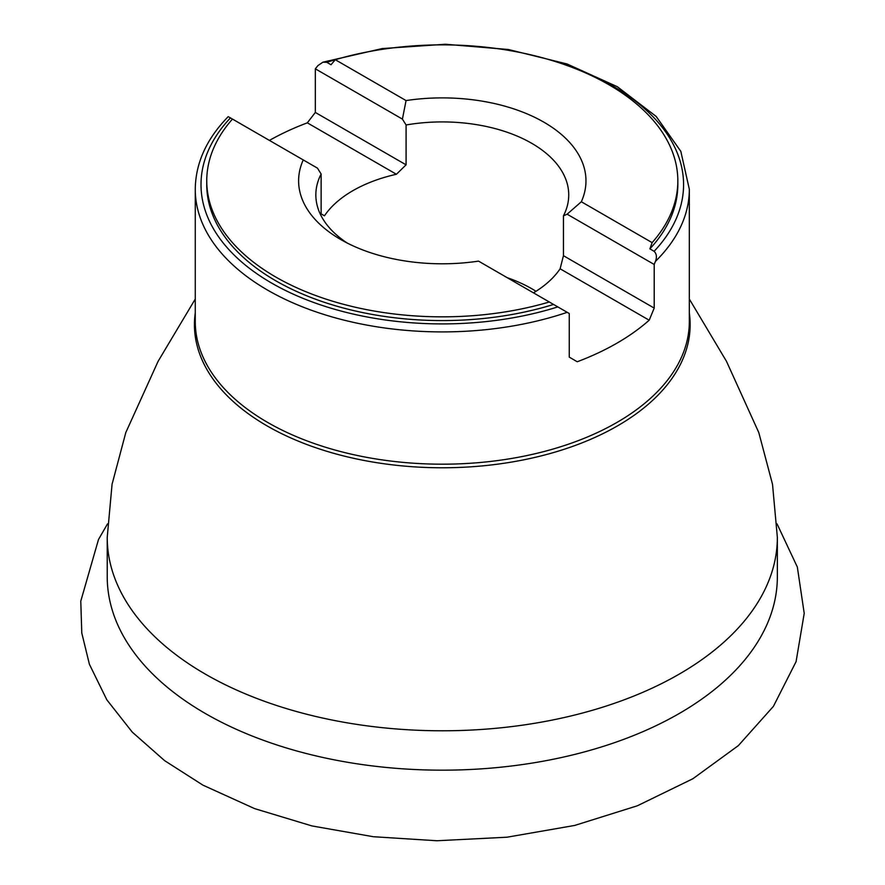 <?xml version="1.0" encoding="UTF-8"?>
<svg xmlns="http://www.w3.org/2000/svg" width="885" height="885" viewBox="0 0 885 885"><rect width="100%" height="100%" fill="white"/><g stroke="black" fill="none" stroke-linecap="round" stroke-linejoin="round"><path stroke-width="1.33" d="M269.427 140.405A247.037 142.618 180 0 1 307.327 122.838L315.326 112.45L315.326 68.82L317.969 65.545L322.948 62.182L326.775 62.293L331.012 64.749L335.282 59.704A235.543 135.991 180 0 1 677.833 180.85A235.543 135.991 180 0 1 652.123 242.634L649.889 248.851L654.126 251.296A241.284 139.31 0 0 0 553.8 61.065M655.409 261.418L654.203 264.471L654.203 308.091L649.192 320.215A247.037 142.618 180 0 1 616.967 343.148A247.037 142.618 180 0 1 577.252 361.755L569.254 357.131L569.254 313.511L567.219 312.328A247.037 142.618 180 0 1 319.485 313.036A247.037 142.618 180 0 1 195.264 189.29L195.264 321.565A247.037 142.618 0 0 0 347.761 453.33A247.037 142.618 0 0 0 616.967 422.422A247.037 142.618 0 0 0 689.327 321.565L689.327 189.29A247.037 142.618 180 0 1 655.409 261.418C657.068 257.247 656.637 253.873 654.126 251.296M232.456 119.066L230.454 117.904A241.284 139.31 0 0 0 271.673 283.1A241.284 139.31 0 0 0 557.816 306.907L553.567 304.451A235.543 135.991 180 0 1 206.747 184.6L206.747 180.85A235.543 135.991 180 0 1 232.456 119.066L303.245 159.931A143.68 82.958 180 0 0 340.692 239.503A143.68 82.958 180 0 0 478.519 261.119L549.308 301.995A235.543 135.991 180 0 1 206.747 180.85M677.833 180.85L677.833 184.6A235.543 135.991 180 0 1 649.889 248.851M553.567 304.451L549.308 301.995M335.282 59.704L406.06 100.569A143.68 82.958 180 0 1 581.334 201.758L652.123 242.634M347.174 243.021A126.444 73.001 180 0 1 315.845 194.921A126.444 73.001 180 0 1 321.133 174.013L317.461 168.139L303.245 159.931M406.06 100.569L402.409 119.099L406.082 124.973A126.444 73.001 180 0 1 568.734 194.921A126.444 73.001 180 0 1 563.446 215.829L563.446 255.699L560.116 268.786A126.444 73.001 0 0 1 533.489 292.858A129.265 74.628 0 0 0 532.283 292.161M563.446 215.829L567.119 214.192L581.334 201.758M315.326 112.45L406.082 164.842L396.403 174.268A126.444 73.001 0 0 0 324.463 215.807L321.133 213.882L321.133 174.013M406.082 164.842L406.082 124.973M507.193 277.68A126.444 73.001 180 0 1 528.245 286.784A126.444 73.001 180 0 1 536 291.309M567.119 214.192L654.203 264.471M563.446 255.699L654.203 308.091M649.192 320.215L560.116 268.786M557.816 306.907L567.219 312.328M315.326 68.82L402.409 119.099M396.403 174.268L307.327 122.838M229.171 117.163L230.454 117.904M777.351 537.339A335.061 193.439 0 0 1 679.215 674.127A335.061 193.439 0 0 1 314.064 716.065A335.061 193.439 0 0 1 107.229 537.339L107.229 576.732A335.061 193.439 0 0 0 442.29 770.171A335.061 193.439 0 0 0 777.351 576.732L777.351 537.339L772.517 484.272L758.799 432.588L726.485 361.334L689.327 299.041M195.264 313.002A247.855 143.105 0 0 0 338.17 454.536A247.855 143.105 0 0 0 617.553 425.862A247.855 143.105 0 0 0 689.327 313.002M335.227 59.76A241.284 139.31 0 0 0 326.775 62.293M107.229 537.339L112.063 484.272L125.792 432.588L158.094 361.334L195.264 299.041M228.23 116.621C206.537 138.868 195.552 163.094 195.264 189.29M689.327 189.29L680.831 151.379L656.183 116.455L617.376 86.741L567.008 63.963L508.388 49.494L445.387 44.25L382.165 48.575L322.948 62.182M777.03 523.843L797.341 567.064L804.222 613.371L796.069 661.67L773.401 706.374L738.322 745.646L692.889 778.734L637.355 805.792L574.642 825.451L506.983 837.21L436.88 840.75L373.348 836.723L311.962 825.937L254.592 808.613L202.93 785.15L164.599 760.635L132.263 732.105L106.853 699.847L89.396 664.27L81.785 633.04L80.778 601.158L98.501 539.496L107.55 523.843"/></g></svg>
